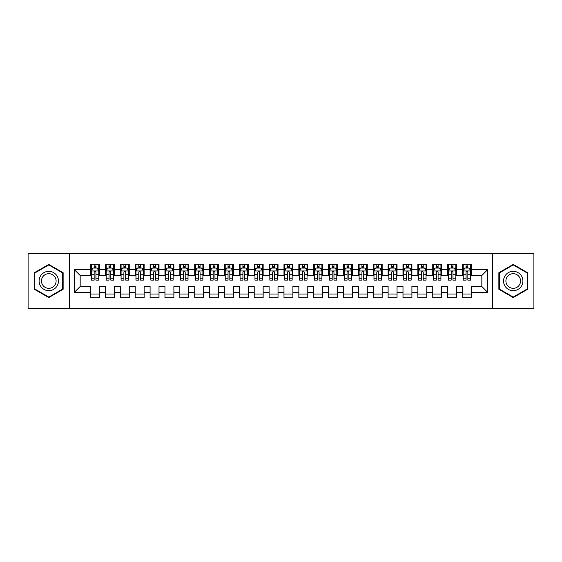 <?xml version="1.0" encoding="UTF-8"?>
<svg xmlns="http://www.w3.org/2000/svg" width="562" height="562" viewBox="0 0 562 562"><rect width="100%" height="100%" fill="white"/><g stroke="black" fill="none" stroke-linecap="round" stroke-linejoin="round"><path stroke-width="0.84" d="M492.691 308.524L533.9 308.524L533.9 253.476L492.691 253.476L492.691 308.524L69.309 308.524L69.309 253.476L28.1 253.476L28.1 308.524L69.309 308.524M492.691 253.476L69.309 253.476M74.219 292.458L74.219 269.542L90.58 269.542L90.58 275.492L80.169 275.492L80.169 286.508L74.219 292.458L90.58 292.458L90.58 297.734L99.509 297.734L99.509 292.458L105.459 292.458L105.459 297.734L114.381 297.734L114.381 292.458L120.331 292.458L120.331 297.734L129.26 297.734L129.26 292.458L135.21 292.458L135.21 297.734L144.139 297.734L144.139 292.458L150.089 292.458L150.089 297.734L159.011 297.734L159.011 292.458L164.961 292.458L164.961 297.734L173.89 297.734L173.89 292.458L179.84 292.458L179.84 297.734L188.769 297.734L188.769 292.458L194.719 292.458L194.719 297.734L203.641 297.734L203.641 292.458L209.591 292.458L209.591 297.734L218.52 297.734L218.52 292.458L224.47 292.458L224.47 297.734L233.399 297.734L233.399 292.458L239.349 292.458L239.349 297.734L248.271 297.734L248.271 292.458L254.221 292.458L254.221 297.734L263.149 297.734L263.149 292.458L269.1 292.458L269.1 297.734L278.021 297.734L278.021 292.458L283.979 292.458L283.979 297.734L292.9 297.734L292.9 292.458L298.851 292.458L298.851 297.734L307.779 297.734L307.779 292.458L313.729 292.458L313.729 297.734L322.651 297.734L322.651 292.458L328.601 292.458L328.601 297.734L337.53 297.734L337.53 292.458L343.48 292.458L343.48 297.734L352.409 297.734L352.409 292.458L358.359 292.458L358.359 297.734L367.281 297.734L367.281 292.458L373.231 292.458L373.231 297.734L382.16 297.734L382.16 292.458L388.11 292.458L388.11 297.734L397.039 297.734L397.039 292.458L402.989 292.458L402.989 297.734L411.911 297.734L411.911 292.458L417.861 292.458L417.861 297.734L426.79 297.734L426.79 292.458L432.74 292.458L432.74 297.734L441.669 297.734L441.669 292.458L447.619 292.458L447.619 297.734L456.541 297.734L456.541 292.458L462.491 292.458L462.491 297.734L471.42 297.734L471.42 286.508L481.831 286.508L481.831 275.492L471.42 275.492L471.42 269.542L487.781 269.542L487.781 292.458L471.42 292.458M471.42 269.542L471.42 264.266L462.491 264.266L462.491 269.542L456.541 269.542L456.541 264.266L447.619 264.266L447.619 269.542L441.669 269.542L441.669 264.266L432.74 264.266L432.74 269.542L426.79 269.542L426.79 264.266L417.861 264.266L417.861 269.542L411.911 269.542L411.911 264.266L402.989 264.266L402.989 269.542L397.039 269.542L397.039 264.266L388.11 264.266L388.11 269.542L382.16 269.542L382.16 264.266L373.231 264.266L373.231 269.542L367.281 269.542L367.281 264.266L358.359 264.266L358.359 269.542L352.409 269.542L352.409 264.266L343.48 264.266L343.48 269.542L337.53 269.542L337.53 264.266L328.601 264.266L328.601 269.542L322.651 269.542L322.651 264.266L313.729 264.266L313.729 269.542L307.779 269.542L307.779 264.266L298.851 264.266L298.851 269.542L292.9 269.542L292.9 264.266L283.979 264.266L283.979 269.542L278.021 269.542L278.021 264.266L269.1 264.266L269.1 269.542L263.149 269.542L263.149 264.266L254.221 264.266L254.221 269.542L248.271 269.542L248.271 264.266L239.349 264.266L239.349 269.542L233.399 269.542L233.399 264.266L224.47 264.266L224.47 269.542L218.52 269.542L218.52 264.266L209.591 264.266L209.591 269.542L203.641 269.542L203.641 264.266L194.719 264.266L194.719 269.542L188.769 269.542L188.769 264.266L179.84 264.266L179.84 269.542L173.89 269.542L173.89 264.266L164.961 264.266L164.961 269.542L159.011 269.542L159.011 264.266L150.089 264.266L150.089 269.542L144.139 269.542L144.139 264.266L135.21 264.266L135.21 269.542L129.26 269.542L129.26 264.266L120.331 264.266L120.331 269.542L114.381 269.542L114.381 264.266L105.459 264.266L105.459 269.542L99.509 269.542L99.509 264.266L90.58 264.266L90.58 269.542M456.541 292.458L456.541 286.508L462.491 286.508L462.491 292.458M487.781 269.542L481.831 275.492M441.669 292.458L441.669 286.508L447.619 286.508L447.619 292.458M462.491 269.542L462.491 275.492L456.541 275.492L456.541 269.542M426.79 292.458L426.79 286.508L432.74 286.508L432.74 292.458M447.619 269.542L447.619 275.492L441.669 275.492L441.669 269.542M411.911 292.458L411.911 286.508L417.861 286.508L417.861 292.458M432.74 269.542L432.74 275.492L426.79 275.492L426.79 269.542M397.039 292.458L397.039 286.508L402.989 286.508L402.989 292.458M417.861 269.542L417.861 275.492L411.911 275.492L411.911 269.542M382.16 292.458L382.16 286.508L388.11 286.508L388.11 292.458M402.989 269.542L402.989 275.492L397.039 275.492L397.039 269.542M367.281 292.458L367.281 286.508L373.231 286.508L373.231 292.458M388.11 269.542L388.11 275.492L382.16 275.492L382.16 269.542M352.409 292.458L352.409 286.508L358.359 286.508L358.359 292.458M373.231 269.542L373.231 275.492L367.281 275.492L367.281 269.542M337.53 292.458L337.53 286.508L343.48 286.508L343.48 292.458M358.359 269.542L358.359 275.492L352.409 275.492L352.409 269.542M322.651 292.458L322.651 286.508L328.601 286.508L328.601 292.458M343.48 269.542L343.48 275.492L337.53 275.492L337.53 269.542M307.779 292.458L307.779 286.508L313.729 286.508L313.729 292.458M328.601 269.542L328.601 275.492L322.651 275.492L322.651 269.542M292.9 292.458L292.9 286.508L298.851 286.508L298.851 292.458M313.729 269.542L313.729 275.492L307.779 275.492L307.779 269.542M278.021 292.458L278.021 286.508L283.979 286.508L283.979 292.458M298.851 269.542L298.851 275.492L292.9 275.492L292.9 269.542M263.149 292.458L263.149 286.508L269.1 286.508L269.1 292.458M283.979 269.542L283.979 275.492L278.021 275.492L278.021 269.542M248.271 292.458L248.271 286.508L254.221 286.508L254.221 292.458M269.1 269.542L269.1 275.492L263.149 275.492L263.149 269.542M233.399 292.458L233.399 286.508L239.349 286.508L239.349 292.458M254.221 269.542L254.221 275.492L248.271 275.492L248.271 269.542M218.52 292.458L218.52 286.508L224.47 286.508L224.47 292.458M239.349 269.542L239.349 275.492L233.399 275.492L233.399 269.542M203.641 292.458L203.641 286.508L209.591 286.508L209.591 292.458M224.47 269.542L224.47 275.492L218.52 275.492L218.52 269.542M188.769 292.458L188.769 286.508L194.719 286.508L194.719 292.458M209.591 269.542L209.591 275.492L203.641 275.492L203.641 269.542M173.89 292.458L173.89 286.508L179.84 286.508L179.84 292.458M194.719 269.542L194.719 275.492L188.769 275.492L188.769 269.542M159.011 292.458L159.011 286.508L164.961 286.508L164.961 292.458M179.84 269.542L179.84 275.492L173.89 275.492L173.89 269.542M144.139 292.458L144.139 286.508L150.089 286.508L150.089 292.458M164.961 269.542L164.961 275.492L159.011 275.492L159.011 269.542M129.26 292.458L129.26 286.508L135.21 286.508L135.21 292.458M150.089 269.542L150.089 275.492L144.139 275.492L144.139 269.542M114.381 292.458L114.381 286.508L120.331 286.508L120.331 292.458M135.21 269.542L135.21 275.492L129.26 275.492L129.26 269.542M99.509 292.458L99.509 286.508L105.459 286.508L105.459 292.458M120.331 269.542L120.331 275.492L114.381 275.492L114.381 269.542M80.169 286.508L90.58 286.508L90.58 292.458M105.459 269.542L105.459 275.492L99.509 275.492L99.509 269.542M462.491 267.983L463.236 267.983M470.675 267.983L471.42 267.983M447.619 267.983L448.364 267.983M455.796 267.983L456.541 267.983M432.74 267.983L433.485 267.983M440.924 267.983L441.669 267.983M417.861 267.983L418.606 267.983M426.045 267.983L426.79 267.983M402.989 267.983L403.734 267.983M411.166 267.983L411.911 267.983M388.11 267.983L388.855 267.983M396.294 267.983L397.039 267.983M373.231 267.983L373.976 267.983M381.415 267.983L382.16 267.983M358.359 267.983L359.104 267.983M366.536 267.983L367.281 267.983M343.48 267.983L344.225 267.983M351.664 267.983L352.409 267.983M328.601 267.983L329.346 267.983M336.786 267.983L337.53 267.983M313.729 267.983L314.474 267.983M321.914 267.983L322.651 267.983M298.851 267.983L299.595 267.983M307.035 267.983L307.779 267.983M283.979 267.983L284.716 267.983M292.156 267.983L292.9 267.983M269.1 267.983L269.844 267.983M277.284 267.983L278.021 267.983M254.221 267.983L254.965 267.983M262.405 267.983L263.149 267.983M239.349 267.983L240.086 267.983M247.526 267.983L248.271 267.983M224.47 267.983L225.214 267.983M232.654 267.983L233.399 267.983M209.591 267.983L210.336 267.983M217.775 267.983L218.52 267.983M194.719 267.983L195.464 267.983M202.896 267.983L203.641 267.983M179.84 267.983L180.585 267.983M188.024 267.983L188.769 267.983M164.961 267.983L165.706 267.983M173.145 267.983L173.89 267.983M150.089 267.983L150.834 267.983M158.266 267.983L159.011 267.983M135.21 267.983L135.955 267.983M143.394 267.983L144.139 267.983M120.331 267.983L121.076 267.983M128.515 267.983L129.26 267.983M105.459 267.983L106.204 267.983M113.636 267.983L114.381 267.983M90.58 267.983L91.325 267.983M98.764 267.983L99.509 267.983M90.58 294.017L99.509 294.017M105.459 294.017L114.381 294.017M120.331 294.017L129.26 294.017M135.21 294.017L144.139 294.017M150.089 294.017L159.011 294.017M164.961 294.017L173.89 294.017M179.84 294.017L188.769 294.017M194.719 294.017L203.641 294.017M209.591 294.017L218.52 294.017M224.47 294.017L233.399 294.017M239.349 294.017L248.271 294.017M254.221 294.017L263.149 294.017M269.1 294.017L278.021 294.017M283.979 294.017L292.9 294.017M298.851 294.017L307.779 294.017M313.729 294.017L322.651 294.017M328.601 294.017L337.53 294.017M343.48 294.017L352.409 294.017M358.359 294.017L367.281 294.017M373.231 294.017L382.16 294.017M388.11 294.017L397.039 294.017M402.989 294.017L411.911 294.017M417.861 294.017L426.79 294.017M432.74 294.017L441.669 294.017M447.619 294.017L456.541 294.017M462.491 294.017L471.42 294.017M74.219 269.542L80.169 275.492M481.831 286.508L487.781 292.458M63.134 272.711L48.782 264.421L34.422 272.711L34.422 289.29L48.782 297.579L63.134 289.29L63.134 272.711M498.866 272.711L498.866 289.29L513.218 297.579L527.577 289.29L527.577 272.711L513.218 264.421L498.866 272.711M95.933 266.198L94.149 266.198M98.764 278.239L95.933 278.239L95.933 280.108L98.764 280.108L98.764 271.032L97.275 268.06L92.814 268.06L91.325 271.032L91.325 280.108L94.149 280.108L94.149 278.239L91.325 278.239M91.325 271.032L91.325 264.266M98.764 271.032L98.764 264.266M94.149 268.06L94.149 264.266M95.933 264.266L95.933 268.06M95.933 278.239L95.933 272.149C95.343 271.003 94.746 271.003 94.149 272.149L94.149 278.239M95.933 267.983L94.149 267.983M110.812 266.198L109.028 266.198M113.636 278.239L110.812 278.239L110.812 280.108L113.636 280.108L113.636 271.032L112.154 268.06L107.686 268.06L106.204 271.032L106.204 280.108L109.028 280.108L109.028 278.239L106.204 278.239M106.204 271.032L106.204 264.266M113.636 271.032L113.636 264.266M109.028 268.06L109.028 264.266M110.812 264.266L110.812 268.06M110.812 278.239L110.812 272.149C110.222 271.003 109.625 271.003 109.028 272.149L109.028 278.239M110.812 267.983L109.028 267.983M125.691 266.198L123.907 266.198M128.515 278.239L125.691 278.239L125.691 280.108L128.515 280.108L128.515 271.032L127.026 268.06L122.565 268.06L121.076 271.032L121.076 280.108L123.907 280.108L123.907 278.239L121.076 278.239M121.076 271.032L121.076 264.266M128.515 271.032L128.515 264.266M123.907 268.06L123.907 264.266M125.691 264.266L125.691 268.06M125.691 278.239L125.691 272.149C125.094 271.003 124.497 271.003 123.907 272.149L123.907 278.239M125.691 267.983L123.907 267.983M57.155 276.167A9.666 9.666 0 0 0 43.941 272.626A9.666 9.666 0 0 0 40.401 285.833A9.666 9.666 0 0 0 53.615 289.374A9.666 9.666 0 0 0 57.155 276.167M55.118 277.34A7.32 7.32 0 0 0 45.115 274.656A7.32 7.32 0 0 0 42.438 284.66A7.32 7.32 0 0 0 52.442 287.344A7.32 7.32 0 0 0 55.118 277.34M48.782 297.059L34.872 289.03L34.872 272.97L48.782 264.941L62.691 272.97L62.691 289.03L48.782 297.059M521.599 276.167A9.666 9.666 0 0 0 508.385 272.626A9.666 9.666 0 0 0 504.845 285.833A9.666 9.666 0 0 0 518.059 289.374A9.666 9.666 0 0 0 521.599 276.167M519.562 277.34A7.32 7.32 0 0 0 509.558 274.656A7.32 7.32 0 0 0 506.882 284.66A7.32 7.32 0 0 0 516.885 287.344A7.32 7.32 0 0 0 519.562 277.34M513.218 297.059L499.309 289.03L499.309 272.97L513.218 264.941L527.128 272.97L527.128 289.03L513.218 297.059M140.563 266.198L138.779 266.198M143.394 278.239L140.563 278.239L140.563 280.108L143.394 280.108L143.394 271.032L141.905 268.06L137.444 268.06L135.955 271.032L135.955 280.108L138.779 280.108L138.779 278.239L135.955 278.239M135.955 271.032L135.955 264.266M143.394 271.032L143.394 264.266M138.779 268.06L138.779 264.266M140.563 264.266L140.563 268.06M140.563 278.239L140.563 272.149C139.973 271.003 139.376 271.003 138.779 272.149L138.779 278.239M140.563 267.983L138.779 267.983M155.442 266.198L153.658 266.198M158.266 278.239L155.442 278.239L155.442 280.108L158.266 280.108L158.266 271.032L156.784 268.06L152.316 268.06L150.834 271.032L150.834 280.108L153.658 280.108L153.658 278.239L150.834 278.239M150.834 271.032L150.834 264.266M158.266 271.032L158.266 264.266M153.658 268.06L153.658 264.266M155.442 264.266L155.442 268.06M155.442 278.239L155.442 272.149C154.845 271.003 154.255 271.003 153.658 272.149L153.658 278.239M155.442 267.983L153.658 267.983M170.321 266.198L168.537 266.198M173.145 278.239L170.321 278.239L170.321 280.108L173.145 280.108L173.145 271.032L171.656 268.06L167.195 268.06L165.706 271.032L165.706 280.108L168.537 280.108L168.537 278.239L165.706 278.239M165.706 271.032L165.706 264.266M173.145 271.032L173.145 264.266M168.537 268.06L168.537 264.266M170.321 264.266L170.321 268.06M170.321 278.239L170.321 272.149C169.724 271.003 169.127 271.003 168.537 272.149L168.537 278.239M170.321 267.983L168.537 267.983M185.193 266.198L183.409 266.198M188.024 278.239L185.193 278.239L185.193 280.108L188.024 280.108L188.024 271.032L186.535 268.06L182.074 268.06L180.585 271.032L180.585 280.108L183.409 280.108L183.409 278.239L180.585 278.239M180.585 271.032L180.585 264.266M188.024 271.032L188.024 264.266M183.409 268.06L183.409 264.266M185.193 264.266L185.193 268.06M185.193 278.239L185.193 272.149C184.603 271.003 184.006 271.003 183.409 272.149L183.409 278.239M185.193 267.983L183.409 267.983M200.072 266.198L198.288 266.198M202.896 278.239L200.072 278.239L200.072 280.108L202.896 280.108L202.896 271.032L201.414 268.06L196.946 268.06L195.464 271.032L195.464 280.108L198.288 280.108L198.288 278.239L195.464 278.239M195.464 271.032L195.464 264.266M202.896 271.032L202.896 264.266M198.288 268.06L198.288 264.266M200.072 264.266L200.072 268.06M200.072 278.239L200.072 272.149C199.475 271.003 198.885 271.003 198.288 272.149L198.288 278.239M200.072 267.983L198.288 267.983M214.951 266.198L213.167 266.198M217.775 278.239L214.951 278.239L214.951 280.108L217.775 280.108L217.775 271.032L216.286 268.06L211.825 268.06L210.336 271.032L210.336 280.108L213.167 280.108L213.167 278.239L210.336 278.239M210.336 271.032L210.336 264.266M217.775 271.032L217.775 264.266M213.167 268.06L213.167 264.266M214.951 264.266L214.951 268.06M214.951 278.239L214.951 272.149C214.354 271.003 213.757 271.003 213.167 272.149L213.167 278.239M214.951 267.983L213.167 267.983M229.823 266.198L228.039 266.198M232.654 278.239L229.823 278.239L229.823 280.108L232.654 280.108L232.654 271.032L231.165 268.06L226.704 268.06L225.214 271.032L225.214 280.108L228.039 280.108L228.039 278.239L225.214 278.239M225.214 271.032L225.214 264.266M232.654 271.032L232.654 264.266M228.039 268.06L228.039 264.266M229.823 264.266L229.823 268.06M229.823 278.239L229.823 272.149C229.233 271.003 228.636 271.003 228.039 272.149L228.039 278.239M229.823 267.983L228.039 267.983M244.702 266.198L242.917 266.198M247.526 278.239L244.702 278.239L244.702 280.108L247.526 280.108L247.526 271.032L246.044 268.06L241.576 268.06L240.086 271.032L240.086 280.108L242.917 280.108L242.917 278.239L240.086 278.239M240.086 271.032L240.086 264.266M247.526 271.032L247.526 264.266M242.917 268.06L242.917 264.266M244.702 264.266L244.702 268.06M244.702 278.239L244.702 272.149C244.105 271.003 243.515 271.003 242.917 272.149L242.917 278.239M244.702 267.983L242.917 267.983M259.581 266.198L257.789 266.198M262.405 278.239L259.581 278.239L259.581 280.108L262.405 280.108L262.405 271.032L260.916 268.06L256.455 268.06L254.965 271.032L254.965 280.108L257.789 280.108L257.789 278.239L254.965 278.239M254.965 271.032L254.965 264.266M262.405 271.032L262.405 264.266M257.789 268.06L257.789 264.266M259.581 264.266L259.581 268.06M259.581 278.239L259.581 272.149C258.984 271.003 258.387 271.003 257.789 272.149L257.789 278.239M259.581 267.983L257.789 267.983M274.453 266.198L272.668 266.198M277.284 278.239L274.453 278.239L274.453 280.108L277.284 280.108L277.284 271.032L275.794 268.06L271.334 268.06L269.844 271.032L269.844 280.108L272.668 280.108L272.668 278.239L269.844 278.239M269.844 271.032L269.844 264.266M277.284 271.032L277.284 264.266M272.668 268.06L272.668 264.266M274.453 264.266L274.453 268.06M274.453 278.239L274.453 272.149C273.863 271.003 273.265 271.003 272.668 272.149L272.668 278.239M274.453 267.983L272.668 267.983M289.332 266.198L287.547 266.198M292.156 278.239L289.332 278.239L289.332 280.108L292.156 280.108L292.156 271.032L290.666 268.06L286.206 268.06L284.716 271.032L284.716 280.108L287.547 280.108L287.547 278.239L284.716 278.239M284.716 271.032L284.716 264.266M292.156 271.032L292.156 264.266M287.547 268.06L287.547 264.266M289.332 264.266L289.332 268.06M289.332 278.239L289.332 272.149C288.735 271.003 288.144 271.003 287.547 272.149L287.547 278.239M289.332 267.983L287.547 267.983M304.211 266.198L302.419 266.198M307.035 278.239L304.211 278.239L304.211 280.108L307.035 280.108L307.035 271.032L305.545 268.06L301.084 268.06L299.595 271.032L299.595 280.108L302.419 280.108L302.419 278.239L299.595 278.239M299.595 271.032L299.595 264.266M307.035 271.032L307.035 264.266M302.419 268.06L302.419 264.266M304.211 264.266L304.211 268.06M304.211 278.239L304.211 272.149C303.613 271.003 303.016 271.003 302.419 272.149L302.419 278.239M304.211 267.983L302.419 267.983M319.083 266.198L317.298 266.198M321.914 278.239L319.083 278.239L319.083 280.108L321.914 280.108L321.914 271.032L320.424 268.06L315.956 268.06L314.474 271.032L314.474 280.108L317.298 280.108L317.298 278.239L314.474 278.239M314.474 271.032L314.474 264.266M321.914 271.032L321.914 264.266M317.298 268.06L317.298 264.266M319.083 264.266L319.083 268.06M319.083 278.239L319.083 272.149C318.492 271.003 317.895 271.003 317.298 272.149L317.298 278.239M319.083 267.983L317.298 267.983M333.961 266.198L332.177 266.198M336.786 278.239L333.961 278.239L333.961 280.108L336.786 280.108L336.786 271.032L335.296 268.06L330.835 268.06L329.346 271.032L329.346 280.108L332.177 280.108L332.177 278.239L329.346 278.239M329.346 271.032L329.346 264.266M336.786 271.032L336.786 264.266M332.177 268.06L332.177 264.266M333.961 264.266L333.961 268.06M333.961 278.239L333.961 272.149C333.364 271.003 332.774 271.003 332.177 272.149L332.177 278.239M333.961 267.983L332.177 267.983M348.833 266.198L347.049 266.198M351.664 278.239L348.833 278.239L348.833 280.108L351.664 280.108L351.664 271.032L350.175 268.06L345.714 268.06L344.225 271.032L344.225 280.108L347.049 280.108L347.049 278.239L344.225 278.239M344.225 271.032L344.225 264.266M351.664 271.032L351.664 264.266M347.049 268.06L347.049 264.266M348.833 264.266L348.833 268.06M348.833 278.239L348.833 272.149C348.243 271.003 347.646 271.003 347.049 272.149L347.049 278.239M348.833 267.983L347.049 267.983M363.712 266.198L361.928 266.198M366.536 278.239L363.712 278.239L363.712 280.108L366.536 280.108L366.536 271.032L365.054 268.06L360.586 268.06L359.104 271.032L359.104 280.108L361.928 280.108L361.928 278.239L359.104 278.239M359.104 271.032L359.104 264.266M366.536 271.032L366.536 264.266M361.928 268.06L361.928 264.266M363.712 264.266L363.712 268.06M363.712 278.239L363.712 272.149C363.122 271.003 362.525 271.003 361.928 272.149L361.928 278.239M363.712 267.983L361.928 267.983M378.591 266.198L376.807 266.198M381.415 278.239L378.591 278.239L378.591 280.108L381.415 280.108L381.415 271.032L379.926 268.06L375.465 268.06L373.976 271.032L373.976 280.108L376.807 280.108L376.807 278.239L373.976 278.239M373.976 271.032L373.976 264.266M381.415 271.032L381.415 264.266M376.807 268.06L376.807 264.266M378.591 264.266L378.591 268.06M378.591 278.239L378.591 272.149C377.994 271.003 377.397 271.003 376.807 272.149L376.807 278.239M378.591 267.983L376.807 267.983M393.463 266.198L391.679 266.198M396.294 278.239L393.463 278.239L393.463 280.108L396.294 280.108L396.294 271.032L394.805 268.06L390.344 268.06L388.855 271.032L388.855 280.108L391.679 280.108L391.679 278.239L388.855 278.239M388.855 271.032L388.855 264.266M396.294 271.032L396.294 264.266M391.679 268.06L391.679 264.266M393.463 264.266L393.463 268.06M393.463 278.239L393.463 272.149C392.873 271.003 392.276 271.003 391.679 272.149L391.679 278.239M393.463 267.983L391.679 267.983M408.342 266.198L406.558 266.198M411.166 278.239L408.342 278.239L408.342 280.108L411.166 280.108L411.166 271.032L409.684 268.06L405.216 268.06L403.734 271.032L403.734 280.108L406.558 280.108L406.558 278.239L403.734 278.239M403.734 271.032L403.734 264.266M411.166 271.032L411.166 264.266M406.558 268.06L406.558 264.266M408.342 264.266L408.342 268.06M408.342 278.239L408.342 272.149C407.745 271.003 407.155 271.003 406.558 272.149L406.558 278.239M408.342 267.983L406.558 267.983M423.221 266.198L421.437 266.198M426.045 278.239L423.221 278.239L423.221 280.108L426.045 280.108L426.045 271.032L424.556 268.06L420.095 268.06L418.606 271.032L418.606 280.108L421.437 280.108L421.437 278.239L418.606 278.239M418.606 271.032L418.606 264.266M426.045 271.032L426.045 264.266M421.437 268.06L421.437 264.266M423.221 264.266L423.221 268.06M423.221 278.239L423.221 272.149C422.624 271.003 422.027 271.003 421.437 272.149L421.437 278.239M423.221 267.983L421.437 267.983M438.093 266.198L436.309 266.198M440.924 278.239L438.093 278.239L438.093 280.108L440.924 280.108L440.924 271.032L439.435 268.06L434.974 268.06L433.485 271.032L433.485 280.108L436.309 280.108L436.309 278.239L433.485 278.239M433.485 271.032L433.485 264.266M440.924 271.032L440.924 264.266M436.309 268.06L436.309 264.266M438.093 264.266L438.093 268.06M438.093 278.239L438.093 272.149C437.503 271.003 436.906 271.003 436.309 272.149L436.309 278.239M438.093 267.983L436.309 267.983M452.972 266.198L451.188 266.198M455.796 278.239L452.972 278.239L452.972 280.108L455.796 280.108L455.796 271.032L454.314 268.06L449.846 268.06L448.364 271.032L448.364 280.108L451.188 280.108L451.188 278.239L448.364 278.239M448.364 271.032L448.364 264.266M455.796 271.032L455.796 264.266M451.188 268.06L451.188 264.266M452.972 264.266L452.972 268.06M452.972 278.239L452.972 272.149C452.375 271.003 451.785 271.003 451.188 272.149L451.188 278.239M452.972 267.983L451.188 267.983M467.851 266.198L466.067 266.198M470.675 278.239L467.851 278.239L467.851 280.108L470.675 280.108L470.675 271.032L469.186 268.06L464.725 268.06L463.236 271.032L463.236 280.108L466.067 280.108L466.067 278.239L463.236 278.239M463.236 271.032L463.236 264.266M470.675 271.032L470.675 264.266M466.067 268.06L466.067 264.266M467.851 264.266L467.851 268.06M467.851 278.239L467.851 272.149C467.254 271.003 466.657 271.003 466.067 272.149L466.067 278.239M467.851 267.983L466.067 267.983M98.729 270.961L91.36 270.961M91.325 268.236L92.723 268.236M97.367 268.236L98.764 268.236M94.149 274.256L91.325 274.256M98.764 274.256L95.933 274.256M95.933 267.147L94.149 267.147M113.601 270.961L106.239 270.961M106.204 268.236L107.602 268.236M112.238 268.236L113.636 268.236M109.028 274.256L106.204 274.256M113.636 274.256L110.812 274.256M110.812 267.147L109.028 267.147M128.48 270.961L121.118 270.961M121.076 268.236L122.474 268.236M127.117 268.236L128.515 268.236M123.907 274.256L121.076 274.256M128.515 274.256L125.691 274.256M125.691 267.147L123.907 267.147M143.352 270.961L135.99 270.961M135.955 268.236L137.353 268.236M141.996 268.236L143.394 268.236M138.779 274.256L135.955 274.256M143.394 274.256L140.563 274.256M140.563 267.147L138.779 267.147M158.231 270.961L150.869 270.961M150.834 268.236L152.232 268.236M156.868 268.236L158.266 268.236M153.658 274.256L150.834 274.256M158.266 274.256L155.442 274.256M155.442 267.147L153.658 267.147M173.11 270.961L165.748 270.961M165.706 268.236L167.104 268.236M171.747 268.236L173.145 268.236M168.537 274.256L165.706 274.256M173.145 274.256L170.321 274.256M170.321 267.147L168.537 267.147M187.982 270.961L180.62 270.961M180.585 268.236L181.983 268.236M186.626 268.236L188.024 268.236M183.409 274.256L180.585 274.256M188.024 274.256L185.193 274.256M185.193 267.147L183.409 267.147M202.861 270.961L195.499 270.961M195.464 268.236L196.862 268.236M201.498 268.236L202.896 268.236M198.288 274.256L195.464 274.256M202.896 274.256L200.072 274.256M200.072 267.147L198.288 267.147M217.74 270.961L210.371 270.961M210.336 268.236L211.733 268.236M216.377 268.236L217.775 268.236M213.167 274.256L210.336 274.256M217.775 274.256L214.951 274.256M214.951 267.147L213.167 267.147M232.612 270.961L225.25 270.961M225.214 268.236L226.612 268.236M231.256 268.236L232.654 268.236M228.039 274.256L225.214 274.256M232.654 274.256L229.823 274.256M229.823 267.147L228.039 267.147M247.491 270.961L240.129 270.961M240.086 268.236L241.491 268.236M246.128 268.236L247.526 268.236M242.917 274.256L240.086 274.256M247.526 274.256L244.702 274.256M244.702 267.147L242.917 267.147M262.37 270.961L255 270.961M254.965 268.236L256.363 268.236M261.007 268.236L262.405 268.236M257.789 274.256L254.965 274.256M262.405 274.256L259.581 274.256M259.581 267.147L257.789 267.147M277.242 270.961L269.879 270.961M269.844 268.236L271.242 268.236M275.886 268.236L277.284 268.236M272.668 274.256L269.844 274.256M277.284 274.256L274.453 274.256M274.453 267.147L272.668 267.147M292.121 270.961L284.758 270.961M284.716 268.236L286.114 268.236M290.758 268.236L292.156 268.236M287.547 274.256L284.716 274.256M292.156 274.256L289.332 274.256M289.332 267.147L287.547 267.147M307 270.961L299.63 270.961M299.595 268.236L300.993 268.236M305.637 268.236L307.035 268.236M302.419 274.256L299.595 274.256M307.035 274.256L304.211 274.256M304.211 267.147L302.419 267.147M321.871 270.961L314.509 270.961M314.474 268.236L315.872 268.236M320.509 268.236L321.914 268.236M317.298 274.256L314.474 274.256M321.914 274.256L319.083 274.256M319.083 267.147L317.298 267.147M336.75 270.961L329.388 270.961M329.346 268.236L330.744 268.236M335.388 268.236L336.786 268.236M332.177 274.256L329.346 274.256M336.786 274.256L333.961 274.256M333.961 267.147L332.177 267.147M351.629 270.961L344.26 270.961M344.225 268.236L345.623 268.236M350.267 268.236L351.664 268.236M347.049 274.256L344.225 274.256M351.664 274.256L348.833 274.256M348.833 267.147L347.049 267.147M366.501 270.961L359.139 270.961M359.104 268.236L360.502 268.236M365.138 268.236L366.536 268.236M361.928 274.256L359.104 274.256M366.536 274.256L363.712 274.256M363.712 267.147L361.928 267.147M381.38 270.961L374.018 270.961M373.976 268.236L375.374 268.236M380.017 268.236L381.415 268.236M376.807 274.256L373.976 274.256M381.415 274.256L378.591 274.256M378.591 267.147L376.807 267.147M396.252 270.961L388.89 270.961M388.855 268.236L390.253 268.236M394.896 268.236L396.294 268.236M391.679 274.256L388.855 274.256M396.294 274.256L393.463 274.256M393.463 267.147L391.679 267.147M411.131 270.961L403.769 270.961M403.734 268.236L405.132 268.236M409.768 268.236L411.166 268.236M406.558 274.256L403.734 274.256M411.166 274.256L408.342 274.256M408.342 267.147L406.558 267.147M426.01 270.961L418.648 270.961M418.606 268.236L420.004 268.236M424.647 268.236L426.045 268.236M421.437 274.256L418.606 274.256M426.045 274.256L423.221 274.256M423.221 267.147L421.437 267.147M440.882 270.961L433.52 270.961M433.485 268.236L434.883 268.236M439.526 268.236L440.924 268.236M436.309 274.256L433.485 274.256M440.924 274.256L438.093 274.256M438.093 267.147L436.309 267.147M455.761 270.961L448.399 270.961M448.364 268.236L449.762 268.236M454.398 268.236L455.796 268.236M451.188 274.256L448.364 274.256M455.796 274.256L452.972 274.256M452.972 267.147L451.188 267.147M470.64 270.961L463.271 270.961M463.236 268.236L464.633 268.236M469.277 268.236L470.675 268.236M466.067 274.256L463.236 274.256M470.675 274.256L467.851 274.256M467.851 267.147L466.067 267.147"/></g></svg>

